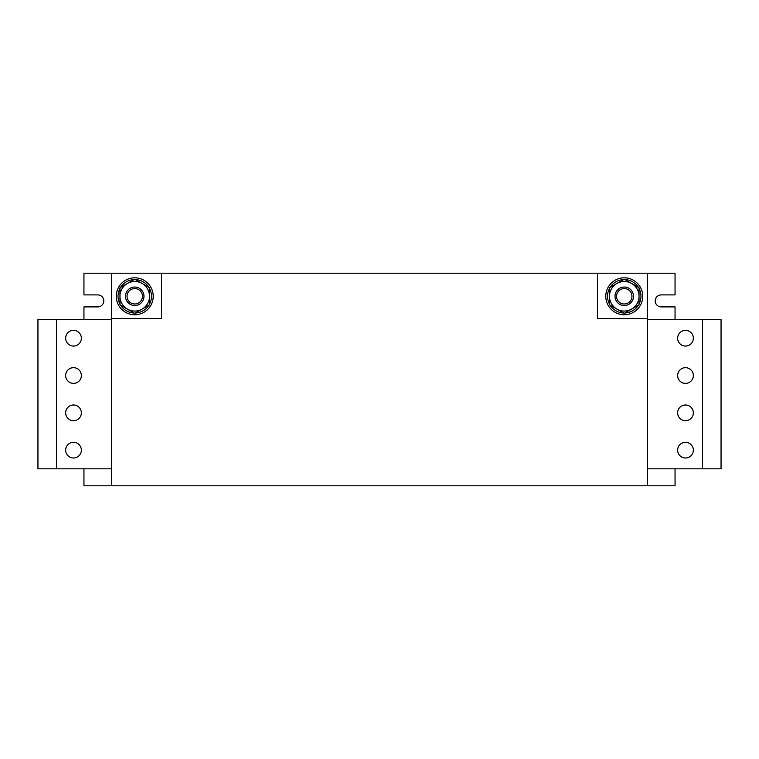 <?xml version="1.0" encoding="UTF-8"?>
<svg xmlns="http://www.w3.org/2000/svg" width="759" height="759" viewBox="0 0 759 759"><rect width="100%" height="100%" fill="white"/><g stroke="black" fill="none" stroke-linecap="round" stroke-linejoin="round"><path stroke-width="1.14" d="M677.645 412.839A7.846 7.846 0 0 0 685.491 420.695A7.846 7.846 0 0 0 693.346 412.839A7.846 7.846 0 0 0 685.491 404.993A7.846 7.846 0 0 0 677.645 412.839M677.645 375.525A7.846 7.846 0 0 0 685.491 383.38A7.846 7.846 0 0 0 693.346 375.525A7.846 7.846 0 0 0 685.491 367.679A7.846 7.846 0 0 0 677.645 375.525M677.645 338.21A7.846 7.846 0 0 0 685.491 346.066A7.846 7.846 0 0 0 693.346 338.21A7.846 7.846 0 0 0 685.491 330.364A7.846 7.846 0 0 0 677.645 338.21M677.645 450.153A7.846 7.846 0 0 0 685.491 458.009A7.846 7.846 0 0 0 693.346 450.153A7.846 7.846 0 0 0 685.491 442.307A7.846 7.846 0 0 0 677.645 450.153M81.355 412.839A7.846 7.846 0 0 0 73.509 404.993A7.846 7.846 0 0 0 65.654 412.839A7.846 7.846 0 0 0 73.509 420.695A7.846 7.846 0 0 0 81.355 412.839M81.355 375.525A7.846 7.846 0 0 0 73.509 367.679A7.846 7.846 0 0 0 65.654 375.525A7.846 7.846 0 0 0 73.509 383.38A7.846 7.846 0 0 0 81.355 375.525M81.355 338.21A7.846 7.846 0 0 0 73.509 330.364A7.846 7.846 0 0 0 65.654 338.21A7.846 7.846 0 0 0 73.509 346.066A7.846 7.846 0 0 0 81.355 338.21M81.355 450.153A7.846 7.846 0 0 0 73.509 442.307A7.846 7.846 0 0 0 65.654 450.153A7.846 7.846 0 0 0 73.509 458.009A7.846 7.846 0 0 0 81.355 450.153M131.127 304.786A9.241 9.241 0 0 1 126.241 292.67A9.241 9.241 0 0 1 138.356 287.784A9.241 9.241 0 0 1 143.242 299.9A9.241 9.241 0 0 1 131.127 304.786M131.724 303.372A7.704 7.704 0 0 1 127.654 293.268A7.704 7.704 0 0 1 137.758 289.188A7.704 7.704 0 0 1 141.838 299.302A7.704 7.704 0 0 1 131.724 303.372M134.741 314.757A18.472 18.472 0 0 0 153.214 296.285A18.472 18.472 0 0 0 134.741 277.813A18.472 18.472 0 0 0 116.269 296.285A18.472 18.472 0 0 0 134.741 314.757M620.644 287.784A9.241 9.241 0 0 1 632.759 292.67A9.241 9.241 0 0 1 627.873 304.786A9.241 9.241 0 0 1 615.758 299.9A9.241 9.241 0 0 1 620.644 287.784M621.241 289.188A7.704 7.704 0 0 1 631.346 293.268A7.704 7.704 0 0 1 627.276 303.372A7.704 7.704 0 0 1 617.162 299.302A7.704 7.704 0 0 1 621.241 289.188M624.259 277.813A18.472 18.472 0 0 0 605.786 296.285A18.472 18.472 0 0 0 624.259 314.757A18.472 18.472 0 0 0 642.731 296.285A18.472 18.472 0 0 0 624.259 277.813M597.475 273.193L597.475 318.448L647.351 318.448L647.351 273.193L111.649 273.193L111.649 485.807L83.945 485.807L83.945 468.815M111.649 273.193L83.945 273.193L83.945 294.9L97.797 294.9A6.006 6.006 0 0 1 103.803 300.896A6.006 6.006 0 0 1 97.797 306.902L83.945 306.902L83.945 319.558M647.351 273.193L675.055 273.193L675.055 294.9L661.203 294.9A6.006 6.006 0 0 0 655.197 300.896A6.006 6.006 0 0 0 661.203 306.902L675.055 306.902L675.055 319.558M111.649 318.448L161.525 318.448L161.525 273.193M647.351 318.448L647.351 485.807L111.649 485.807M675.055 468.815L675.055 485.807L647.351 485.807M647.351 319.558L721.05 319.558L721.05 468.815L647.351 468.815M702.578 319.558L702.578 468.815M111.649 468.815L37.95 468.815L37.95 319.558L111.649 319.558M56.422 468.815L56.422 319.558M631.649 283.486L624.259 279.217L609.477 287.746L609.477 296.285A14.782 14.782 0 0 1 631.649 283.486A14.782 14.782 0 0 1 639.031 296.285L639.031 287.746L631.649 283.486M609.477 304.814L609.477 296.285A14.782 14.782 0 0 0 616.868 309.084L624.259 313.344L631.649 309.084L639.031 304.814L639.031 296.285A14.782 14.782 0 0 1 616.868 309.084L609.477 304.814M623.424 312.869L623.424 312.983A16.717 16.717 0 0 1 610.103 305.175M609.477 304.103A16.717 16.717 0 0 1 609.477 288.467M610.103 287.395A16.717 16.717 0 0 1 623.632 279.578M624.875 279.578A16.717 16.717 0 0 1 638.414 287.395M639.031 288.467A16.717 16.717 0 0 1 639.031 304.103M638.414 305.175A16.717 16.717 0 0 1 625.084 312.983L625.084 312.869M119.969 287.746L134.741 279.217L149.523 287.746L149.523 296.285A14.782 14.782 0 0 1 142.132 309.084L134.741 313.344L119.969 304.814L119.969 287.746M149.523 304.814L149.523 296.285A14.782 14.782 0 0 0 127.351 283.486A14.782 14.782 0 0 0 127.351 309.084A14.782 14.782 0 0 0 142.132 309.084L149.523 304.814M135.576 312.869L135.576 312.983A16.717 16.717 0 0 0 148.897 305.175M149.523 304.103A16.717 16.717 0 0 0 149.523 288.467M148.897 287.395A16.717 16.717 0 0 0 135.368 279.578M134.125 279.578A16.717 16.717 0 0 0 120.586 287.395M119.969 288.467A16.717 16.717 0 0 0 119.969 304.103M120.586 305.175A16.717 16.717 0 0 0 133.916 312.983L133.916 312.869"/></g></svg>
